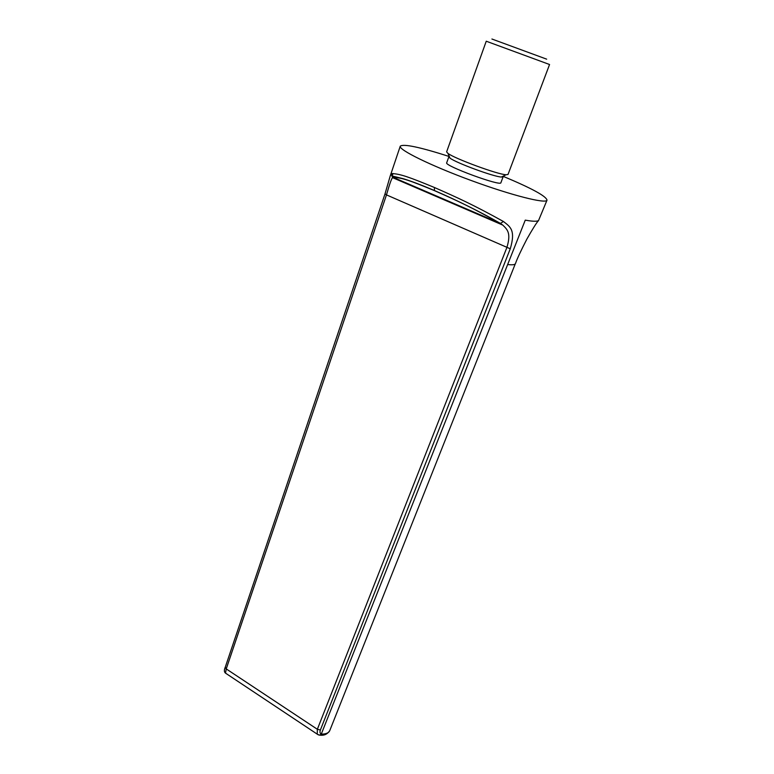 <?xml version="1.0" encoding="UTF-8"?>
<svg xmlns="http://www.w3.org/2000/svg" width="774" height="774" viewBox="0 0 774 774"><rect width="100%" height="100%" fill="white"/><g stroke="black" fill="none" stroke-linecap="round" stroke-linejoin="round"><path stroke-width="1.16" d="M491.925 39.019L546.657 59.153M502.994 176.269C531.554 188.198 546.231 196.17 547.015 200.176C546.144 204.075 511.362 195.309 470.989 180.429C430.605 165.597 398.407 149.721 400.255 146.189L390.212 175.998L391.76 173.599C400.042 173.782 409.398 177.159 434.524 187.54C457.947 197.873 473.059 204.675 503.429 221.499C510.23 226.821 515.852 229.907 510.269 248.783L320.388 729.988C319.623 732.001 319.923 733.346 321.307 734.033L507.657 264.524C511.885 265.047 514.429 264.834 515.271 263.876L329.743 730.646C327.547 733.984 324.567 735.513 320.784 735.232L319.478 735.116M400.255 146.189C403.438 143.635 419.779 147.07 449.278 156.512M392.079 176.24L393.008 173.492M547.015 200.176L538.52 220.59C537.214 221.383 534.099 221.441 529.174 220.774L525.256 220.145L507.657 264.524M448.852 156.774L446.695 162.782C443.87 165.636 501.213 186.727 500.894 182.722L503.139 176.753L501.368 177.033C493.793 176.772 455.973 162.859 450.023 158.138L448.852 156.774L449.297 156.503M502.974 176.249L503.139 176.753M508.015 174.469L506.061 174.76C497.605 174.431 454.59 158.602 447.923 153.378L446.617 151.878L486.246 41.216L549.559 64.513L508.015 174.469M391.76 173.599L391.915 175.93L393.356 177.449C401.435 177.478 410.423 180.7 434.485 190.646C456.912 200.582 471.337 207.113 500.343 223.473L502.79 225.099C507.309 229.559 511.362 232.926 506.835 247.622L317.35 729.282L317.234 734.1L319.236 735.126L322.119 734.139C326.338 733.955 328.882 732.784 329.743 730.646M322.119 734.139L320.784 735.232L318.327 734.816M510.269 248.783L386.478 194.893C389.767 183.457 391.828 177.72 392.67 177.701L391.915 175.93L402.993 178.649C410.801 180.971 421.25 184.918 434.359 190.501L434.485 190.646M503.429 221.499L500.343 223.473L393.356 177.449L392.67 177.701L502.79 225.099L500.643 223.531C480.519 211.989 458.431 200.979 434.359 190.501L434.524 187.54M225.989 673.457L225.505 673.128L226.24 668.91L386.478 194.893L385.036 193.926M225.34 667.053L225.253 667.217C224.015 670.042 224.092 672.016 225.505 673.128L318.143 734.758M320.388 729.988L317.35 729.282L226.24 668.91L225.253 667.227L384.988 193.974L390.212 175.998M501.368 177.033L506.061 174.76M450.023 158.138L447.923 153.378M538.52 220.59C536.595 222.622 532.715 228.794 526.871 239.108C520.902 250.689 517.09 258.855 515.455 263.586"/></g></svg>
